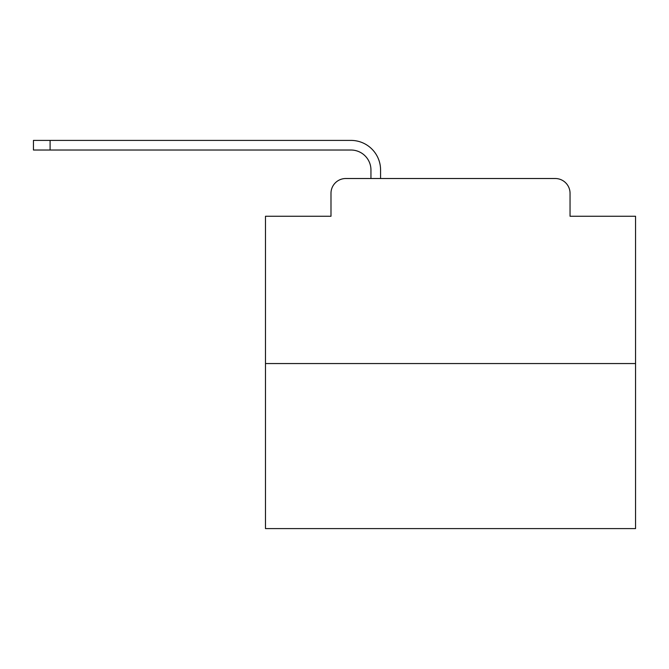 <?xml version="1.0" encoding="UTF-8"?>
<svg xmlns="http://www.w3.org/2000/svg" width="669" height="669" viewBox="0 0 669 669"><rect width="100%" height="100%" fill="white"/><g stroke="black" fill="none" stroke-linecap="round" stroke-linejoin="round"><path stroke-width="1" d="M330.988 193.316L330.988 216.263L330.988 193.316A14.802 14.802 0 0 1 345.789 178.514L370.952 178.514L370.952 170.001A19.986 19.986 0 0 0 350.966 150.023L33.45 150.023L33.45 140.398L350.966 140.398A29.603 29.603 0 0 1 380.577 170.001L380.577 178.514L392.787 178.514M635.55 363.551L265.484 363.551L265.484 528.602L635.55 528.602L635.55 216.263L570.047 216.263L570.047 193.316A14.802 14.802 0 0 0 555.245 178.514L345.789 178.514M265.484 363.551L265.484 216.263L330.988 216.263M508.248 178.514L555.245 178.514M570.047 216.263L570.047 193.316M370.952 170.001A19.986 19.986 0 0 0 350.966 150.023A19.986 19.986 0 0 1 370.952 170.001A19.986 19.986 0 0 0 350.966 150.023A19.986 19.986 0 0 1 370.952 170.001A19.986 19.986 0 0 0 350.966 150.023A19.986 19.986 0 0 1 370.952 170.001A19.986 19.986 0 0 0 350.966 150.023A19.986 19.986 0 0 1 370.952 170.001A19.986 19.986 0 0 0 350.966 150.023A19.986 19.986 0 0 1 370.952 170.001A19.986 19.986 0 0 0 350.966 150.023A19.986 19.986 0 0 1 370.952 170.001A19.986 19.986 0 0 0 350.966 150.023A19.986 19.986 0 0 1 370.952 170.001A19.986 19.986 0 0 0 350.966 150.023A19.986 19.986 0 0 1 370.952 170.001A19.986 19.986 0 0 0 350.966 150.023A19.986 19.986 0 0 1 370.952 170.001A19.986 19.986 0 0 0 350.966 150.023A19.986 19.986 0 0 1 370.952 170.001A19.986 19.986 0 0 0 350.966 150.023A19.986 19.986 0 0 1 370.952 170.001A19.986 19.986 0 0 0 350.966 150.023A19.986 19.986 0 0 1 370.952 170.001A19.986 19.986 0 0 0 350.966 150.023A19.986 19.986 0 0 1 370.952 170.001A19.986 19.986 0 0 0 350.966 150.023A19.986 19.986 0 0 1 370.952 170.001A19.986 19.986 0 0 0 350.966 150.023A19.986 19.986 0 0 1 370.952 170.001A19.986 19.986 0 0 0 350.966 150.023A19.986 19.986 0 0 1 370.952 170.001A19.986 19.986 0 0 0 350.966 150.023A19.986 19.986 0 0 1 370.952 170.001A19.986 19.986 0 0 0 350.966 150.023A19.986 19.986 0 0 1 370.952 170.001A19.986 19.986 0 0 0 350.966 150.023A19.986 19.986 0 0 1 370.952 170.001M50.1 140.398L350.966 140.398L50.1 140.398L350.966 140.398L50.1 140.398L350.966 140.398L50.1 140.398L350.966 140.398L50.1 140.398L350.966 140.398L50.1 140.398L350.966 140.398L50.1 140.398L350.966 140.398L50.1 140.398L350.966 140.398L50.1 140.398L350.966 140.398L50.1 140.398L350.966 140.398L50.1 140.398L350.966 140.398L50.1 140.398L350.966 140.398L50.1 140.398L350.966 140.398L50.1 140.398L350.966 140.398L50.1 140.398L350.966 140.398L50.1 140.398L350.966 140.398L50.1 140.398L350.966 140.398L50.1 140.398L350.966 140.398L50.1 140.398L350.966 140.398L50.1 140.398L50.1 150.023"/></g></svg>
